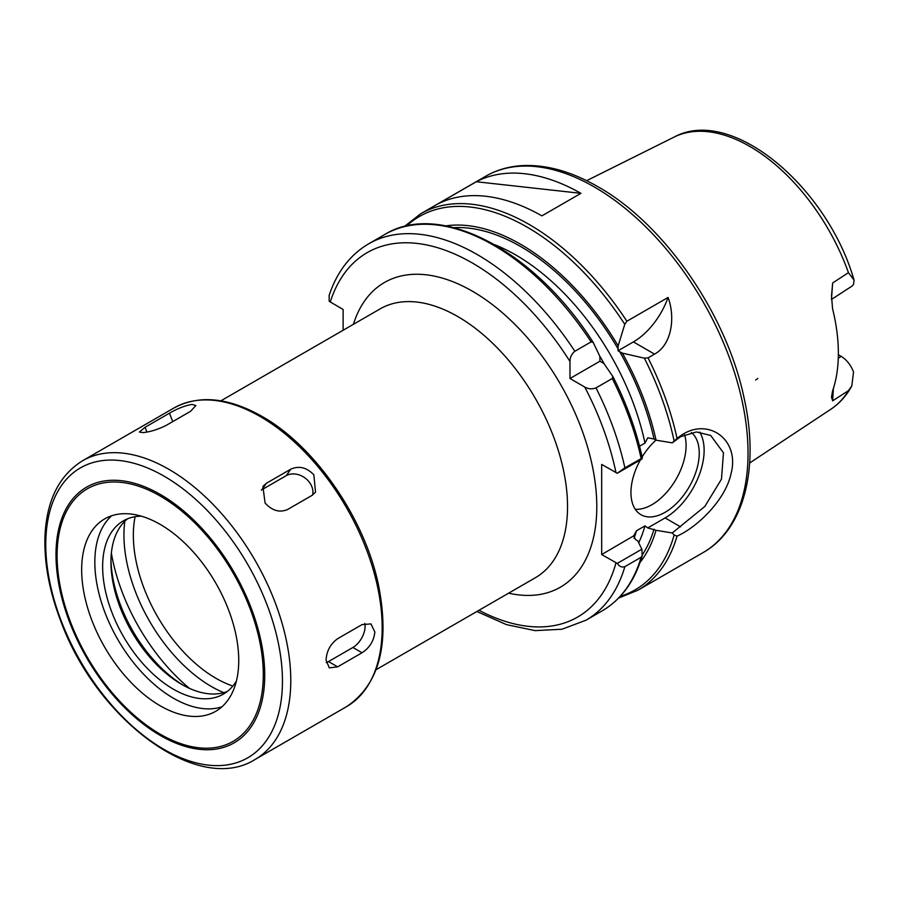<?xml version="1.0" encoding="UTF-8"?>
<svg xmlns="http://www.w3.org/2000/svg" width="899" height="899" viewBox="0 0 899 899"><rect width="100%" height="100%" fill="white"/><g stroke="black" fill="none" stroke-linecap="round" stroke-linejoin="round"><path stroke-width="1.35" d="M831.485 299.423L852.038 286.084L853.533 284.41L854.05 280.095L848.442 272.667L832.654 282.971L831.519 295.94L832.564 308.728A158.797 91.687 -120 0 1 832.564 391.009L831.485 397.077L832.654 400.83L848.442 390.649L851.791 385.941L853.544 371.95C850.746 364.927 846.633 359.735 841.194 356.375L838.284 358.252M757.868 378.445L755.654 380.019M831.474 299.266L832.654 282.971M832.654 400.83L833.384 388.537M838.362 354.734L841.194 356.375M111.364 553.11A144.874 83.641 -120 0 0 189.464 688.387M612.803 376.389L612.264 378.524L596.003 387.907C592.025 389.357 588.261 389.065 584.743 387.042L569.977 378.513L569.977 361.465C569.977 357.397 571.607 354.004 574.854 351.273L591.115 341.878L593.228 342.497L599.858 356.431L599.97 361.196L604.038 363.679L612.927 376.602C626.603 403.584 636.413 430.711 642.347 457.984L624.872 467.828L617.265 473.267L641.864 459.063L642.324 458.085M329.124 295.434L329.191 301.3L343.137 309.514L343.137 330.236M617.265 563.392C619.422 566.572 621.962 567.662 624.872 566.64L641.133 557.256L642.189 555.784L641.864 549.188L617.265 563.392L601.678 554.548L601.678 464.412L617.265 473.267M599.97 361.196L569.977 378.513M591.115 341.878A217.311 125.467 -120 0 0 384.896 234.437C439.948 200.275 535.22 250.888 593.104 342.272L593.228 342.497M639.56 446.219L644.976 443.095L647.774 437.802L654.023 439.004L656.045 440.173A199.364 115.106 -120 0 0 622.333 353.116L618.029 350.767L618.152 345.868L624.771 324.281L626.884 321.235L668.081 297.445A55.187 31.87 -60 0 1 633.39 341.901L618.029 350.767M668.081 297.445C675.419 317.055 672.003 344.665 654.539 354.116L648.033 357.869L644.347 358.173L622.333 353.116M677.048 438.442L672.25 442.847L680.565 436.745L696.365 431.947L710.659 435.431L723.459 452.804L721.47 479.145L704.794 506.485L672.25 532.972L674.126 535.006L677.037 536.13C696.815 527.421 725.201 500.518 731.011 473.807C740.416 438.847 706.94 416.17 679.891 436.307L677.048 438.442A217.311 125.467 -120 0 0 648.033 357.869M618.152 345.868A199.364 115.106 -120 0 0 445.803 225.874M656.045 440.173L672.25 442.847M476.313 181.733A217.311 125.467 60 0 1 580.934 193.33L541.906 215.861A217.311 125.467 -120 0 0 437.285 204.264L476.313 181.733L580.934 193.33M672.25 532.972L656.045 530.298L647.774 527.927L644.976 525.881L636.436 530.803L633.638 536.096L635.728 539.703L637.751 540.861L641.864 549.188M640.077 562.381A199.364 115.106 -120 0 0 656.045 530.298M633.728 535.815L601.678 554.548M699.692 432.037A55.187 31.87 -60 0 1 665.103 517.925L647.774 527.927M691.398 432.531A48.288 27.88 -60 0 1 688.083 488.753A48.288 27.88 -60 0 1 640.953 514.689A48.288 27.88 -60 0 1 630.952 492.585A48.288 27.88 -60 0 1 640.391 459.906M642.122 456.962A48.288 27.88 -60 0 1 655.978 440.139M684.544 434.734A48.288 27.88 -60 0 1 673.441 483.471A48.288 27.88 -60 0 1 635.278 509.306M143.132 432.588L139.356 432.059L145.065 427.272L169.462 413.192C177.395 408.596 184.868 405.674 191.914 404.426L195.892 405.505L190.577 411.304L166.191 425.384C158.055 429.452 150.369 431.857 143.132 432.588M265.081 503.002L262.901 486.426L266.407 483.246L290.804 469.166C298.94 465.536 306.626 467.413 313.863 474.829L315.515 492.169L311.931 495.45L287.534 509.531C279.6 512.88 272.116 510.699 265.081 503.002M261.283 490.101A17.25 13.597 -144.9 0 1 261.845 489.753L286.23 475.672A17.25 13.597 -144.9 0 1 304.997 477.953A17.25 13.597 -144.9 0 1 312.571 495.046M326.067 660.158C326.584 651.067 330.45 643.909 337.642 638.683L362.039 624.603L370.972 623.917L374.849 631.997C373.917 640.841 369.646 647.774 362.039 652.764L337.642 666.844L329.326 667.878L326.067 660.158M364.78 623.412A17.25 9.956 -60 0 1 352.891 647.482L328.506 661.563A17.25 9.956 -60 0 1 326.258 662.619M141.357 516.172A100.036 57.75 -120 0 0 123.354 520.858A100.036 57.75 -120 0 0 102.643 566.651A100.036 57.75 -120 0 0 146.301 667.328A100.036 57.75 -120 0 0 223.39 694.118A100.036 57.75 -120 0 0 236.448 680.88M127.68 518.768A100.036 57.75 -120 0 0 110.937 561.864A100.036 57.75 -120 0 0 181.665 684.375A100.036 57.75 -120 0 0 227.368 691.432M110.959 559.661A105.554 60.941 -120 0 0 183.587 685.465M238.741 660.439A111.071 64.132 -120 0 0 190.262 548.66A111.071 64.132 -120 0 0 104.666 518.903A111.071 64.132 -120 0 0 81.663 569.752A111.071 64.132 -120 0 0 130.141 681.532A111.071 64.132 -120 0 0 215.738 711.289A111.071 64.132 -120 0 0 238.741 660.439M111.645 515.779A111.071 64.132 -120 0 0 94.833 562.145A111.071 64.132 -120 0 0 139.064 669.261A111.071 64.132 -120 0 0 221.929 706.805M851.791 385.941C846.543 395.639 839.644 403.359 831.081 409.079A157.123 90.709 -120 0 0 848.442 390.649M848.442 272.667A157.123 90.709 -120 0 0 674.059 137.109L586.642 180.677M135.097 516.711A116.836 67.459 -120 0 0 133.344 535.208A116.836 67.459 -120 0 0 232.852 686.038M124.815 521.274A123.714 71.426 -120 0 0 223.761 692.646M220.873 400.83L380.165 308.863A155.224 89.619 60 0 1 499.777 350.453A155.224 89.619 60 0 1 567.539 506.665A155.224 89.619 60 0 1 535.388 577.72L376.097 669.688M508.632 593.171A175.923 101.565 -120 0 0 596.801 506.665A175.923 101.565 -120 0 0 490.719 303.345A175.923 101.565 -120 0 0 353.408 324.314M569.977 361.465A210.411 121.489 -120 0 0 330.248 302.075M478.987 610.286A210.411 121.489 -120 0 0 615.984 562.796M615.984 472.672A210.411 121.489 -120 0 0 584.743 387.042M642.302 457.939A215.591 124.467 -120 0 0 613.017 376.816M641.133 458.445A217.311 125.467 -120 0 0 612.264 378.524M574.854 351.273A217.311 125.467 -120 0 0 368.635 243.831C350.127 254.765 336.956 271.959 329.113 295.434M624.872 467.828A217.311 125.467 -120 0 0 596.003 387.907M476.852 611.511L506.429 624.614L535.152 630.637L562.032 629.221L585.946 620.231A217.311 125.467 -120 0 0 624.872 566.64M642.189 555.784C634.716 581.17 621.389 599.521 602.206 610.837A217.311 125.467 -120 0 0 641.133 557.256M654.023 439.004A196.623 113.521 -120 0 0 619.625 351.554M644.976 443.095A189.723 109.532 -120 0 0 494.855 244.786M618.152 348.992A196.623 113.521 -120 0 0 453.883 227.661M654.539 354.116L633.39 341.901M626.884 321.235A217.311 125.467 -120 0 0 420.665 213.782L404.213 226.604M624.771 324.281A215.591 124.467 -120 0 0 406.427 226.065M674.126 441.049A215.591 124.467 -120 0 0 644.347 358.173M420.665 213.782L485.707 176.238A217.311 125.467 -120 0 1 594.363 186.992A217.311 125.467 -120 0 1 748.035 453.152A217.311 125.467 -120 0 1 703.018 552.638L637.975 590.182A217.311 125.467 -120 0 0 677.048 536.119M620.22 596.374A215.591 124.467 -120 0 0 674.126 535.006M642.347 554.818A196.623 113.521 -120 0 0 654.023 529.14M638.683 542.749A189.723 109.532 -120 0 0 644.976 525.881M634.076 538.254A189.723 109.532 -120 0 0 636.436 530.803M604.386 364.162A189.723 109.532 -120 0 0 599.611 355.88M680.554 526.848L665.103 517.925M145.065 427.272L146.919 432.048M169.462 413.192L172.732 421.62M266.407 483.246L261.845 489.753M290.804 469.166L286.23 475.672M337.642 666.844L328.506 661.563M362.039 652.764L352.891 647.482M382.165 627.772A172.473 99.575 -120 0 0 260.204 416.54A172.473 99.575 -120 0 0 173.968 407.989C198.96 394.582 228.29 397.38 261.935 416.361C314.841 445.994 364.702 518.217 378.457 584.901C390.065 644.055 379.389 684.656 346.441 706.726A172.473 99.575 -120 0 0 382.165 627.772M290.782 680.532A172.473 99.575 -120 0 0 168.821 469.289A172.473 99.575 -120 0 0 82.584 460.749C59.008 475.402 46.467 500.754 44.95 536.782C44.141 563.37 49.456 591.576 60.896 621.411C96.89 719.796 197.994 795.581 255.058 759.486A172.473 99.575 -120 0 0 290.782 680.532M282.455 681.161A167.36 96.62 -120 0 0 164.112 476.189A167.36 96.62 -120 0 0 45.77 544.513A167.36 96.62 -120 0 0 164.112 749.485A167.36 96.62 -120 0 0 282.455 681.161M264.733 675.261A147.605 85.214 -120 0 0 160.37 494.484A147.605 85.214 -120 0 0 55.996 554.739A147.605 85.214 -120 0 0 160.37 735.517A147.605 85.214 -120 0 0 264.733 675.261M263.306 674.621A145.818 84.191 -120 0 0 160.202 496.034A145.818 84.191 -120 0 0 57.098 555.571A145.818 84.191 -120 0 0 160.202 734.157A145.818 84.191 -120 0 0 263.306 674.621M831.081 409.079L749.642 463.007M674.059 137.109C731.37 105.655 827.361 186.756 854.05 280.095M384.896 234.437L368.635 243.831M602.206 610.837L585.946 620.231M618.658 598.026L637.975 590.182M703.018 552.638C744.484 529.264 759.644 467.502 744.125 398.178C726.808 314.436 664.406 223.986 597.813 186.655C571.472 171.495 546.345 164.472 522.398 165.607C508.969 166.36 496.731 169.911 485.707 176.238M173.968 407.989L82.584 460.749M346.441 706.726L255.058 759.486"/></g></svg>
